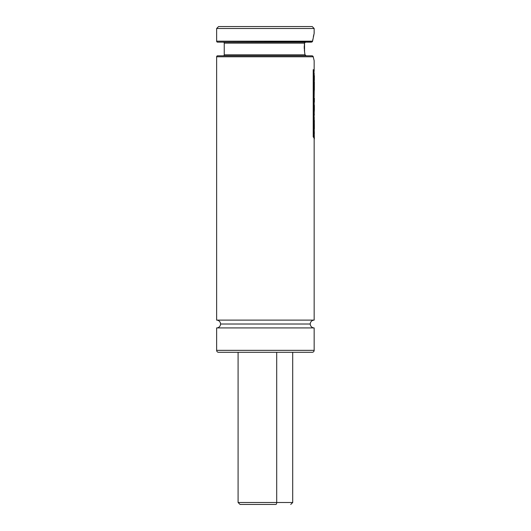 <?xml version="1.0" encoding="UTF-8"?>
<svg xmlns="http://www.w3.org/2000/svg" width="531" height="531" viewBox="0 0 531 531"><rect width="100%" height="100%" fill="white"/><g stroke="black" fill="none" stroke-linecap="round" stroke-linejoin="round"><path stroke-width="0.8" d="M216.635 320.12L314.16 320.12A3.903 3.903 0 0 0 310.263 324.016L220.531 324.016A3.903 3.903 0 0 0 216.635 320.12A3.903 3.903 0 0 1 220.531 324.016A3.903 3.903 0 0 1 216.635 327.919L216.635 350.354L314.16 350.354L314.16 327.919A3.903 3.903 0 0 1 310.263 324.016A3.903 3.903 0 0 1 314.16 320.12L314.16 138.996L314.16 320.12L216.635 320.12L216.635 56.784A0.976 0.976 0 0 1 217.604 55.808A0.976 0.976 0 0 0 216.635 56.784L216.635 320.12M314.093 60.428L313.217 56.784L216.635 56.784L313.217 56.784L314.16 60.687L314.16 71.121L314.16 60.687L313.217 56.784L312.414 55.881M313.217 56.784L313.018 56.339M305.464 55.549L306.108 55.801M304.794 42.44L305.551 42.155L304.416 43.137L224.241 43.13L224.241 54.832A0.976 0.976 0 0 1 223.266 55.808A0.976 0.976 0 0 0 224.241 54.832L305 54.832L304.767 53.538L305.146 55.191L306.214 55.808L305 54.832L304.363 50.326M304.236 46.144L304.236 48.122M304.283 49.197L304.422 43.13L224.241 43.13A0.976 0.976 0 0 0 223.266 42.155A0.976 0.976 0 0 1 224.241 43.13L224.241 54.832L305 54.832L305.146 55.191M217.796 42.155L311.451 42.155L312.46 41.544L312.812 39.506L312.573 41.179L216.635 41.179L312.573 41.179L314.16 33.38L314.16 28.501L312.215 26.55L218.58 26.55L216.635 28.501L314.16 28.501L216.635 28.501L216.635 41.179A0.976 0.976 0 0 0 217.604 42.155A0.976 0.976 0 0 1 216.635 41.179L216.635 28.501L218.58 26.55L312.215 26.55L314.16 28.501L314.126 33.513M304.542 42.752L304.562 52.164M314.16 120.497L314.16 116.959L314.16 120.497M314.16 110.295L314.16 109.12L314.16 110.295M314.16 104.195L314.16 101.952L314.16 104.195M314.16 97.014L314.16 95.281L314.16 97.014M314.16 76.935L314.16 75.893L314.16 76.935M311.989 352.305L218.58 352.305A1.951 1.951 0 0 1 216.635 350.354L216.635 327.919L314.16 327.919L216.635 327.919A3.903 3.903 0 0 0 220.531 324.016L310.263 324.016A3.903 3.903 0 0 0 314.16 327.919L314.16 350.354L216.635 350.354A1.951 1.951 0 0 0 218.58 352.305L312.215 352.305A1.951 1.951 0 0 0 314.16 350.354A1.951 1.951 0 0 1 312.215 352.305M312.029 55.808L217.604 55.808L312.029 55.808M217.604 42.155L312.215 41.856M313.35 36.639L313.609 35.504L313.35 36.639M313.841 34.588L313.609 35.497L313.834 34.588M312.46 41.544L312.573 41.179M305.763 55.715L305.405 55.496M314.186 73.318L314.146 79.683L314.359 76.935M314.16 80.466L314.146 79.683L314.16 80.466M314.359 81.562L314.359 85.358L314.027 80.466L314.345 85.677M314.133 84.9L314.027 84.389M314.359 75.893L314.359 80.646M314.352 85.146L314.292 86.029M314.345 75.641L314.339 77.194M313.994 84.27L314.153 85.146M314.113 76.497L314.146 77.194M314.186 87.084L314.153 96.343L314.292 86.653M314.345 89.553L314.339 90.184M314 99.695L314 103.538L314.352 98.354M313.808 103.538L313.994 100.85L314.153 102.198M314 106.857L314.186 104.195L314.359 109.24L313.994 108.019L314.359 109.24L314.027 116.959L314.339 114.039M313.994 112.386L314.16 110.063L313.994 112.386M314.352 105.523L314.359 110.295M314.359 98.109L314.352 102.198M314.359 125.124L314.306 120.723L314.126 126.172M314.213 117.258L314.252 129.922L314.359 120.464M314.359 124.666L314.359 128.894M314.146 116.813L314.027 118.506M314.186 130.825L313.994 138.173L314.345 138.996L313.994 138.173L314.345 138.996L314.186 128.628L314.359 133.546M314.027 70.537L313.21 69.7L313.21 136.839L313.21 69.7L313.21 136.839L313.834 137.682L313.21 136.839L314.027 137.682L314.027 70.537L314.027 137.682L313.403 136.839L313.403 69.7L314.027 70.537M238.087 352.305L238.087 502.499L276.697 502.499L276.697 352.305L276.697 502.499L254.097 502.499M254.907 504.45L275.888 504.45A1.951 0.81 -90 0 0 276.697 502.499A1.951 0.81 90 0 1 275.888 504.45L240.052 504.45L238.087 502.499M292.707 352.305L292.707 502.499L276.697 502.499L292.707 502.499L290.756 504.45M312.487 55.908L313.091 56.452M313.171 56.618L312.852 56.147M314.359 109.12L314.359 105.284M314.359 89.812L314.359 85.989"/></g></svg>
